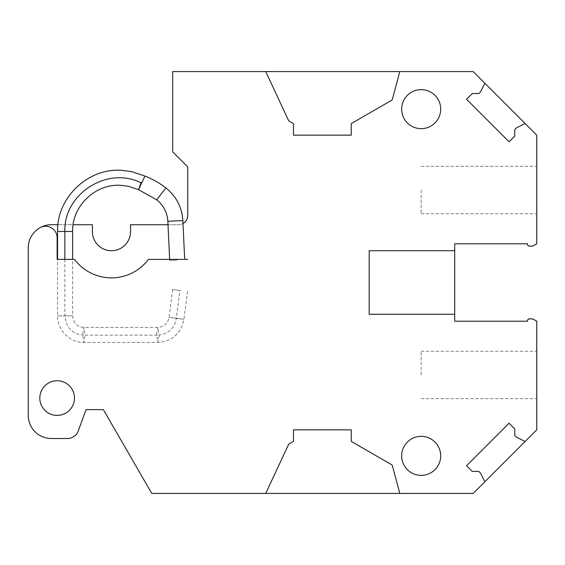 <?xml version="1.0" encoding="UTF-8"?>
<svg xmlns="http://www.w3.org/2000/svg" width="565" height="565" viewBox="0 0 565 565"><rect width="100%" height="100%" fill="white"/><g stroke="black" fill="none" stroke-linecap="round" stroke-linejoin="round"><path stroke-width="0.42" stroke-dasharray="2.83 2.12" d="M168.01 224.715L178.491 224.715A9.245 9.245 0 0 0 182.996 223.542M39.833 227.801A23.116 23.116 0 0 1 51.366 224.715L92.392 224.715L92.392 231.65A19.069 19.069 0 0 0 111.46 250.719A19.069 19.069 0 0 0 130.529 231.65L130.529 224.715L178.491 224.715A9.245 9.245 0 0 0 187.735 215.47L187.735 166.929L172.713 151.907L172.713 71.586L473.188 71.586L536.75 135.148L536.75 243.783L532.746 246.093L528.663 246.093L527.505 244.942L527.505 243.783L454.698 243.783L454.698 321.217L527.505 321.217L527.505 320.058L528.663 318.907L532.746 318.907L536.75 321.217L536.75 429.852L473.188 493.415L151.745 493.415L103.367 409.625L86.035 409.625L78.288 430.911A11.554 11.554 0 0 1 67.426 438.518L51.366 438.518A23.116 23.116 0 0 1 28.25 415.402L28.25 247.83A23.116 23.116 0 0 1 39.804 227.815A11.554 11.554 0 0 1 39.833 227.801A11.554 11.554 0 0 1 57.143 237.823L57.143 259.384L74.474 259.384A46.224 46.224 0 0 0 148.44 259.384L187.735 259.384M57.948 224.715L73.097 224.715M57.143 380.732A17.338 17.338 0 0 0 39.804 398.071A17.338 17.338 0 0 0 57.143 415.402A17.338 17.338 0 0 0 74.474 398.071A17.338 17.338 0 0 0 57.143 380.732M525.069 441.526L516.41 437.112L514.772 435.481L514.772 428.941L509.058 423.22L466.563 465.715L472.284 471.436L478.816 471.436L480.455 473.075L484.869 481.733M421.179 475.37A19.514 19.514 0 0 0 440.7 455.849A19.514 19.514 0 0 0 421.179 436.335A19.514 19.514 0 0 0 401.666 455.849A19.514 19.514 0 0 0 421.179 475.37M421.179 128.665A19.514 19.514 0 0 0 440.7 109.151A19.514 19.514 0 0 0 421.179 89.63A19.514 19.514 0 0 0 401.666 109.151A19.514 19.514 0 0 0 421.179 128.665M399.801 493.415L392.202 465.044L351.261 441.406L351.261 429.852L293.482 429.852L293.482 441.406L288.708 444.161L265.741 493.415M525.069 123.474L516.41 127.888L514.772 129.519L514.772 136.059L509.058 141.78L466.563 99.285L472.284 93.564L478.816 93.564L480.455 91.925L484.869 83.267M399.801 71.586L392.202 99.956L351.261 123.594L351.261 135.148L293.482 135.148L293.482 123.594L288.708 120.839L265.741 71.586M536.75 374.955L536.75 351.261L536.75 374.955M536.75 190.045L536.75 213.739L536.75 190.045M421.179 190.045L421.179 213.739L421.179 190.045M421.179 374.955L421.179 351.261L421.179 374.955M454.698 314.281L369.178 314.281L369.178 250.719L454.698 250.719M180.263 290.636L172.65 289.471L180.263 290.636M144.951 176.096L141.631 183.138M141.532 182.481L138.531 189.642M64.876 259.384L64.876 315.863L57.574 315.863L72.603 315.863L64.876 315.863C66.352 328.498 73.118 334.925 85.174 335.137L83.867 342.439L82.561 334.72L83.867 327.418L85.174 335.137L159.168 335.137L157.868 342.439L156.562 334.72L157.868 327.418L159.168 335.137C169.175 333.35 174.896 327.686 176.322 318.159L183.936 319.317L169.034 317.382L176.322 318.159L179.938 290.248M177.198 260.034L169.691 260.387L177.198 260.034M57.574 231.495L72.603 231.495M182.855 220.576L167.847 221.282M156.696 199.812L165.898 187.94M421.179 213.739L536.75 213.739M421.179 166.357L536.75 166.357M421.179 398.643L536.75 398.643M421.179 351.261L536.75 351.261M187.552 291.406L183.936 319.317C180.977 333.576 172.29 341.281 157.868 342.439L83.867 342.439C69.763 342.8 57.206 330.009 57.574 315.863L57.574 259.384M172.65 289.471L169.034 317.382C167.946 323.399 164.224 326.747 157.868 327.418L83.867 327.418C77.391 327.1 73.634 323.244 72.603 315.863L72.603 259.384M169.691 260.387L169.648 259.384"/><path stroke-width="0.85" d="M182.996 223.542A9.245 9.245 0 0 0 187.735 215.47L187.735 166.929L172.713 151.907L172.713 71.586L265.741 71.586L288.708 120.839L293.482 123.594L293.482 135.148L351.261 135.148L351.261 123.594L392.202 99.956L399.801 71.586L265.741 71.586M73.097 224.715L92.392 224.715L92.392 231.65A19.069 19.069 0 0 0 111.46 250.719A19.069 19.069 0 0 0 130.529 231.65L130.529 224.715L168.01 224.715M39.833 227.801A23.116 23.116 0 0 1 51.366 224.715L57.948 224.715M454.698 250.719L454.698 314.281L369.178 314.281L369.178 250.719L454.698 250.719L454.698 243.783L527.505 243.783L527.505 244.942L528.663 246.093L532.746 246.093L536.75 243.783L536.75 135.148L525.069 123.474L516.41 127.888L514.772 129.519L514.772 136.059L509.058 141.78L466.563 99.285L472.284 93.564L478.816 93.564L480.455 91.925L484.869 83.267L525.069 123.474M454.698 314.281L454.698 321.217L527.505 321.217L527.505 320.058L528.663 318.907L532.746 318.907L536.75 321.217L536.75 429.852L473.188 493.415L151.745 493.415L103.367 409.625L86.035 409.625L78.288 430.911A11.554 11.554 0 0 1 67.426 438.518L51.366 438.518A23.116 23.116 0 0 1 28.25 415.402L28.25 247.83A23.116 23.116 0 0 1 39.804 227.815A11.554 11.554 0 0 1 57.143 237.823L57.143 259.384L74.474 259.384A46.224 46.224 0 0 0 148.44 259.384L187.735 259.384M57.143 380.732A17.338 17.338 0 0 0 39.804 398.071A17.338 17.338 0 0 0 57.143 415.402A17.338 17.338 0 0 0 74.474 398.071A17.338 17.338 0 0 0 57.143 380.732M399.801 71.586L473.188 71.586L484.869 83.267M525.069 441.526L516.41 437.112L514.772 435.481L514.772 428.941L509.058 423.22L466.563 465.715L472.284 471.436L478.816 471.436L480.455 473.075L484.869 481.733M421.179 475.37A19.514 19.514 0 0 0 440.7 455.849A19.514 19.514 0 0 0 421.179 436.335A19.514 19.514 0 0 0 401.666 455.849A19.514 19.514 0 0 0 421.179 475.37M421.179 128.665A19.514 19.514 0 0 0 440.7 109.151A19.514 19.514 0 0 0 421.179 89.63A19.514 19.514 0 0 0 401.666 109.151A19.514 19.514 0 0 0 421.179 128.665M399.801 493.415L392.202 465.044L351.261 441.406L351.261 429.852L293.482 429.852L293.482 441.406L288.708 444.161L265.741 493.415M72.603 259.384L72.603 231.495C71.91 206.14 95.287 183.639 120.599 185.306L128.432 186.281L138.545 189.685L144.951 176.096L131.8 171.633L121.461 170.298C87.829 167.932 56.655 197.792 57.574 231.495L64.876 231.495L64.876 259.384M72.603 231.495L64.876 231.495C63.478 193.675 107.802 165.771 141.066 182.876L141.631 183.138L138.559 189.656M141.314 182.996L138.651 189.324L141.13 182.707M169.648 259.384L167.847 221.282L182.855 220.576C181.972 207.221 176.315 196.345 165.898 187.94L156.696 199.812L138.545 189.685M57.574 259.384L57.574 231.495M184.684 259.384L182.855 220.576M167.847 221.282C167.268 212.496 163.546 205.342 156.696 199.812M165.898 187.94C159.492 182.975 152.515 179.013 144.972 176.054"/></g></svg>
